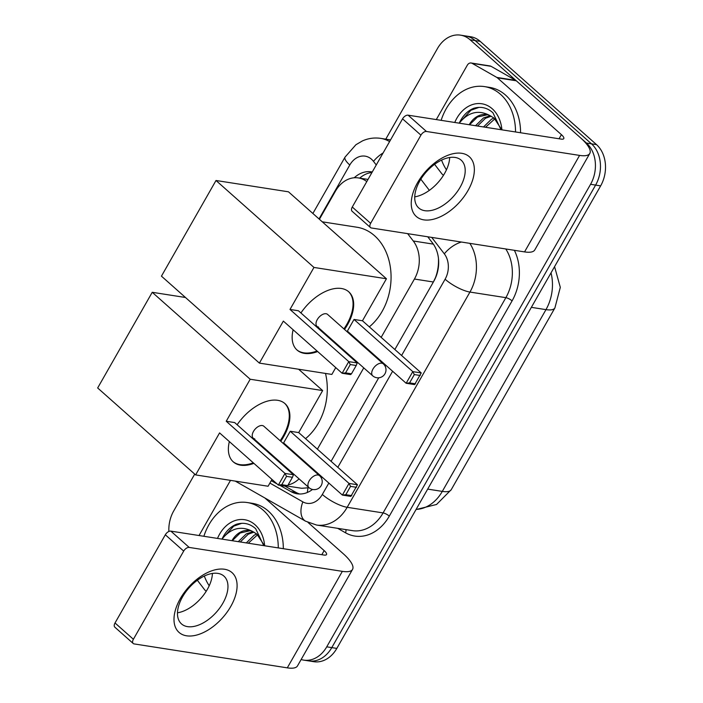 <?xml version="1.0" encoding="UTF-8"?>
<svg xmlns="http://www.w3.org/2000/svg" width="703" height="703" viewBox="0 0 703 703"><rect width="100%" height="100%" fill="white"/><g stroke="black" fill="none" stroke-linecap="round" stroke-linejoin="round"><path stroke-width="1.05" d="M381.158 337.37L414.427 279.038L433.373 282L435.456 277.659C437.714 271.639 438.716 265.497 438.47 259.249A29.957 15.422 -37.4 0 1 438.531 259.187M321.333 477.978L322.027 477.012M287.228 486.028L301.64 488.277L308.099 487.82A29.957 18.366 -60.3 0 0 307.334 492.478M366.79 181.567A29.957 23.05 -81.1 0 0 358.407 177.929A29.957 23.05 -81.1 0 0 335.41 191.225L319.417 219.274M414.427 279.038A29.957 23.05 -81.1 0 0 413.267 240.988L407.635 233.642M308.072 465.5L308.406 464.92M317.387 449.173L363.759 367.88M371.843 353.697L372.177 353.117M271.27 480.659L275.26 482.943A29.957 23.05 -81.1 0 0 276.868 483.761M288.107 484.929A29.957 23.05 -81.1 0 0 299.047 478.857M385.771 139.159L437.512 48.445A29.957 23.05 98.9 0 1 460.509 35.15A29.957 23.05 98.9 0 1 470.114 39.79L586.434 143.043A29.957 23.05 98.9 0 1 590.564 184.3L326.737 646.83L331.781 647.621A29.957 23.05 98.9 0 1 308.793 660.917A29.957 23.05 98.9 0 0 331.781 647.621L595.608 185.091L331.781 647.621L336.825 648.403A29.957 23.05 98.9 0 1 313.837 661.699L303.749 660.126A29.957 23.05 98.9 0 1 301.148 659.519M586.434 143.043L591.478 143.834A29.957 23.05 98.9 0 1 595.608 185.091A29.957 23.05 98.9 0 0 591.478 143.834L475.158 40.581L591.478 143.834L596.513 144.616A29.957 23.05 98.9 0 1 600.643 185.873L336.825 648.403M460.509 35.15L465.544 35.941A29.957 23.05 98.9 0 1 475.158 40.581A29.957 23.05 98.9 0 0 465.544 35.941L470.588 36.723A29.957 23.05 98.9 0 1 480.202 41.363L596.513 144.616M372.256 171.98A29.957 23.05 -81.1 0 0 371.448 171.84A29.957 23.05 -81.1 0 0 354.215 177.78M359.725 178.14A29.957 23.05 98.9 0 1 371.966 172.499M168.869 531.468A29.957 23.05 98.9 0 1 173.694 510.976L194.713 474.112M326.737 646.83A29.957 23.05 98.9 0 1 303.749 660.126M394.858 349.523L433.813 281.226A29.957 23.05 -81.1 0 0 432.653 243.176L427.758 236.779M321.447 478.225L322.097 477.082M331.087 461.335L378.724 377.801M385.218 366.412L385.877 365.27M279.917 485.316L290.954 491.608A29.957 23.05 -81.1 0 0 297.158 493.796A29.957 23.05 -81.1 0 0 312.51 489.446M299.706 494.007A29.957 23.05 98.9 0 1 295.989 492.399L284.961 486.107M446.458 169.818A49.931 38.41 98.9 0 1 441.563 160.108M441.132 120.345A49.931 38.41 98.9 0 1 484.516 86.601A49.931 38.41 98.9 0 1 500.527 94.334A49.931 38.41 98.9 0 1 515.536 131.962M484.516 86.601L489.552 87.383A49.931 38.41 98.9 0 1 505.571 95.116A49.931 38.41 98.9 0 1 520.572 132.753M454.762 122.471A32.549 25.044 98.9 0 1 492.276 108.807A32.549 25.044 98.9 0 1 501.907 129.835M500.993 129.695L492.944 112.788C487.223 107.647 480.755 106.171 473.541 108.359C467.425 110.96 462.679 115.837 459.314 122.981C468.435 111.988 478.655 109.527 489.965 115.608A22.566 17.364 98.9 0 0 486.59 114.615A22.566 17.364 98.9 0 0 469.217 124.73M500.782 128.271L494.147 118.157L489.965 115.608M491.195 116.188L485.474 118.28L477.53 126.03M490.246 115.723L483.471 117.963L475.527 125.714M494.877 118.798L485.527 127.278M493.981 118.016L491.476 119.211L483.532 126.962M487.425 114.774L477.469 117.023L469.525 124.774M479.024 107.366L470.957 110.23L459.314 122.981M417.591 182.648A39.939 22.874 -48.4 0 1 461.774 153.307A39.939 22.874 -48.4 0 1 468.005 190.522A39.939 22.874 -48.4 0 1 423.812 219.863A39.939 22.874 -48.4 0 1 417.591 182.648M460.131 187.226A31.951 18.296 131.6 0 0 461.177 160.179A31.951 18.296 131.6 0 0 419.805 180.926A31.951 18.296 131.6 0 0 418.76 207.974A31.951 18.296 131.6 0 0 460.131 187.226M449.665 157.507A31.951 18.296 -48.4 0 1 444.595 173.43A31.951 18.296 -48.4 0 1 414.735 196.849M436.291 119.58L467.302 65.212A4.991 3.84 -81.1 0 1 471.133 62.998L490.035 65.95A4.991 3.84 98.9 0 1 491.072 66.319L515.73 80.379A4.991 3.84 98.9 0 1 516.301 80.783L580.309 137.612A39.939 11.301 -150.3 0 1 589.799 153.456A39.939 11.301 -150.3 0 1 579.588 155.407L426.457 131.479A4.991 2.856 131.6 0 0 420.93 135.152L402.564 118.842A4.991 2.856 -48.4 0 1 408.091 115.178L561.222 139.106A9.983 2.83 29.7 0 0 563.78 138.614A9.983 2.83 29.7 0 0 561.407 134.651L497.39 77.831A4.991 3.84 -81.1 0 0 496.828 77.427L472.17 63.367A4.991 3.84 -81.1 0 0 471.133 62.998M589.799 153.456L534.755 249.96A39.939 11.301 -150.3 0 1 524.552 251.902L371.412 227.983A4.991 2.856 131.6 0 1 370.472 227.552A4.991 2.856 131.6 0 1 370.639 223.326L420.93 135.152M370.472 227.552L352.106 211.252A4.991 2.856 -48.4 0 1 352.273 207.025L402.564 118.842M434.595 164.317L441.853 173.799A4.991 3.84 -81.1 0 0 442.354 174.326L443.461 175.319M209.204 585.766A49.931 38.41 98.9 0 1 204.318 576.047M203.879 536.284A49.931 38.41 98.9 0 1 247.263 502.54A49.931 38.41 98.9 0 1 263.282 510.273A49.931 38.41 98.9 0 1 278.283 547.909M247.263 502.54L252.307 503.33A49.931 38.41 98.9 0 1 268.326 511.063A49.931 38.41 98.9 0 1 283.327 548.7M217.508 538.41A32.549 25.044 98.9 0 1 255.022 524.746A32.549 25.044 98.9 0 1 264.662 545.783M263.748 545.633L255.69 528.726C249.969 523.586 243.51 522.109 236.296 524.306C230.171 526.907 225.435 531.776 222.069 538.92C231.19 527.935 241.41 525.475 252.72 531.547A22.566 17.364 98.9 0 0 249.345 530.554A22.566 17.364 98.9 0 0 231.964 540.669M263.528 544.219L256.894 534.104L252.72 531.547M253.941 532.127L248.221 534.218L240.277 541.969M252.992 531.67L246.226 533.911L238.273 541.662M257.632 534.746L248.282 543.226M256.727 533.964L254.222 535.159L246.278 542.909M250.171 530.712L240.224 532.971L232.271 540.721M241.779 523.304L233.704 526.169L222.069 538.92M322.273 221.814L356.957 227.236A54.922 42.25 98.9 0 1 374.576 235.742A54.922 42.25 98.9 0 1 369.312 326.851M300.91 312.967A38.946 22.303 -48.4 0 1 348.758 291.815A38.946 22.303 -48.4 0 1 347.484 324.777A38.946 22.303 -48.4 0 1 344.532 329.452M333.934 341.403A38.946 22.303 -48.4 0 1 333.433 341.834M317.659 351.553A38.946 22.303 -48.4 0 1 297.061 350.059A38.946 22.303 -48.4 0 1 293.125 329.777M283.353 321.095L342.124 373.267L348.767 361.623L289.996 309.452L313.96 267.439L216.006 180.495L161.444 276.156L259.389 363.108L283.353 321.095M345.56 372.889L351.482 373.811L350.569 374.585L342.124 373.267L345.56 372.889L350.305 364.567L348.767 361.623L357.212 362.941L298.441 310.77L289.996 309.452M259.389 363.108L331.86 374.427L335.753 367.607M344.734 351.86L345.068 351.28M353.152 337.097L353.486 336.517M313.96 267.439L386.43 278.766L362.467 320.77L354.022 319.452L347.379 331.104L406.149 383.267L412.793 371.623L421.238 372.942L414.594 384.594L406.149 383.267L409.585 382.889L415.508 383.82M386.43 278.766L288.476 191.814L216.006 180.495M350.305 364.567L356.228 365.49L357.212 362.941M351.482 373.811L356.228 365.49M362.467 320.77L421.238 372.942M354.022 319.452L412.793 371.623L414.331 374.576L409.585 382.889M420.253 375.499L414.331 374.576M316.991 326.368L372.704 375.815A7.988 4.578 -48.4 0 1 372.968 369.057A7.988 4.578 -48.4 0 1 381.799 363.187A7.988 4.578 -48.4 0 1 383.311 363.873L327.598 314.417A7.988 4.578 131.6 0 0 326.095 313.74A7.988 4.578 131.6 0 0 318.002 318.45A7.988 4.578 131.6 0 0 316.991 326.368A7.988 4.578 131.6 0 0 318.503 327.044M317.053 351.008A38.946 22.303 -48.4 0 1 303.793 352.836A38.946 22.303 -48.4 0 1 296.754 349.786M348.451 291.543A38.946 22.303 -48.4 0 1 343.925 328.907M333.319 340.858A38.946 22.303 -48.4 0 1 332.818 341.289M325.507 373.442A54.922 42.25 98.9 0 1 305.541 438.654M237.139 424.77A38.946 22.303 -48.4 0 1 284.987 403.619A38.946 22.303 -48.4 0 1 283.713 436.581A38.946 22.303 -48.4 0 1 280.761 441.256M270.154 453.207A38.946 22.303 -48.4 0 1 269.662 453.637M253.888 463.365A38.946 22.303 -48.4 0 1 233.282 461.862A38.946 22.303 -48.4 0 1 229.354 441.581M219.582 432.907L278.353 485.07L284.996 473.427L226.225 421.255L250.189 379.242L152.235 292.299L97.664 387.968L195.619 474.912L219.582 432.907M281.78 484.692L287.712 485.615L286.798 486.388L278.353 485.07L281.78 484.692L286.525 476.37L284.996 473.427L293.441 474.745L234.67 422.573L226.225 421.255M195.619 474.912L268.089 486.239L271.982 479.42M280.963 463.672L281.288 463.092M289.381 448.909L289.715 448.329M250.189 379.242L322.659 390.569L298.696 432.582L290.251 431.264L283.608 442.908L342.379 495.079L349.022 483.427L357.467 484.754L350.823 496.397L342.379 495.079L345.814 494.692L351.737 495.624M185.469 297.492L152.235 292.299M322.659 390.569L298.626 369.242M286.525 476.37L292.457 477.302L293.441 474.745M287.712 485.615L292.457 477.302M298.696 432.582L357.467 484.754M290.251 431.264L349.022 483.427L350.551 486.379L345.814 494.692M356.483 487.302L350.551 486.379M253.221 438.171L308.933 487.627A7.988 4.578 -48.4 0 1 309.188 480.861A7.988 4.578 -48.4 0 1 318.028 475A7.988 4.578 -48.4 0 1 319.54 475.676L263.827 426.22A7.988 4.578 131.6 0 0 262.324 425.543A7.988 4.578 131.6 0 0 254.231 430.254A7.988 4.578 131.6 0 0 253.221 438.171A7.988 4.578 131.6 0 0 254.732 438.857M253.282 462.82A38.946 22.303 -48.4 0 1 240.022 464.639A38.946 22.303 -48.4 0 1 232.983 461.59M284.68 403.355A38.946 22.303 -48.4 0 1 280.154 440.711M269.548 452.662A38.946 22.303 -48.4 0 1 269.047 453.092M180.337 598.587A39.939 22.874 -48.4 0 1 224.529 569.254A39.939 22.874 -48.4 0 1 230.751 606.469A39.939 22.874 -48.4 0 1 186.567 635.802A39.939 22.874 -48.4 0 1 180.337 598.587M222.886 603.165A31.951 18.296 131.6 0 0 223.932 576.117A31.951 18.296 131.6 0 0 182.552 596.865A31.951 18.296 131.6 0 0 181.506 623.913A31.951 18.296 131.6 0 0 222.886 603.165M212.411 573.446A31.951 18.296 -48.4 0 1 207.35 589.378A31.951 18.296 -48.4 0 1 177.49 612.796M199.037 535.528L230.048 481.16A4.991 3.84 -81.1 0 1 230.593 480.377M308.019 522.452L343.064 553.551A39.939 11.301 -150.3 0 1 352.546 569.404A39.939 11.301 -150.3 0 1 342.343 571.354L189.204 547.426A4.991 2.856 131.6 0 0 183.685 551.09L165.319 534.79A4.991 2.856 -48.4 0 1 170.838 531.125L323.978 555.045A9.983 2.83 29.7 0 0 326.526 554.562A9.983 2.83 29.7 0 0 324.153 550.598L264.89 497.988M352.546 569.404L297.501 665.899A39.939 11.301 -150.3 0 1 287.299 667.85L134.168 643.922A4.991 2.856 131.6 0 1 133.219 643.5A4.991 2.856 131.6 0 1 133.385 639.273L183.685 551.09M133.219 643.5L114.861 627.199A4.991 2.856 -48.4 0 1 115.02 622.972L165.319 534.79M197.35 580.256L204.608 589.738A4.991 3.84 -81.1 0 0 205.1 590.274L206.216 591.267M433.347 244.126L413.267 240.988M318.705 474.059L317.51 473.875M451.229 489.692A34.948 9.895 -150.3 0 1 442.301 491.397L545.976 309.636A34.948 9.895 29.7 0 0 554.904 307.932L451.229 489.692L436.554 504.473L416.027 509.543M416.114 509.394A39.939 30.73 -81.1 0 0 442.301 491.397L427.688 489.112M531.363 307.352L545.976 309.636A39.939 30.73 -81.1 0 0 551.02 272.869M480.202 41.363L470.114 39.79M600.643 185.873L590.564 184.3M376.254 164.968L373.504 161.374A19.974 15.369 -81.1 0 0 371.527 159.238A19.974 15.369 -81.1 0 0 349.795 165.003L319.03 218.932M349.795 165.003A19.974 5.65 29.7 0 1 345.05 157.085L355.911 144.73L362.44 140.916C368.354 138.28 374.479 137.437 380.806 138.386A39.939 30.73 98.9 0 1 389.594 141.602M514.376 250.321A44.93 34.57 98.9 0 1 512.083 300.875L389.304 516.125A44.93 34.57 98.9 0 1 345.516 532.786L337.721 528.34M469.841 243.361A39.939 30.73 98.9 0 1 469.947 292.061L505.87 297.668A39.939 30.73 -81.1 0 0 505.765 248.967M420.833 179.203L429.366 190.355M401.589 355.507L445.104 279.223A19.974 5.65 29.7 0 0 469.947 292.061L347.177 507.302L383.091 512.918L505.87 297.668A4.991 1.415 -150.3 0 1 512.083 300.875M269.89 483.075L302.861 501.872A19.974 15.369 -81.1 0 0 322.326 494.464A19.974 5.65 29.7 0 0 347.177 507.302A39.939 30.73 98.9 0 1 316.517 525.027L352.44 530.642A39.939 30.73 -81.1 0 0 383.091 512.918A4.991 1.415 -150.3 0 1 389.304 516.125M445.104 279.223A19.974 15.369 -81.1 0 0 444.331 253.853L431.73 237.403M322.326 494.464L328.837 483.058M337.818 467.31L392.608 371.254M345.516 532.786A4.991 3.058 119.7 0 0 345.92 529.623M235.285 481.116L305.577 521.187A19.974 12.241 -60.3 0 1 302.861 501.872M444.331 253.853A19.974 10.281 -37.4 0 1 461.361 242.034M373.504 161.374A19.974 10.281 -37.4 0 1 383.117 152.946M295.989 492.399L290.954 491.608M524.552 251.902L579.588 155.407M352.273 207.025L370.639 223.326M559.061 138.763L561.407 134.651M516.301 80.783L497.39 77.831M408.091 115.178L426.457 131.479M496.828 77.427L515.73 80.379M491.072 66.319L472.17 63.367M287.299 667.85L342.343 571.354M115.02 622.972L133.385 639.273M321.807 554.711L324.153 550.598M170.838 531.125L189.204 547.426M368.012 179.432L358.407 177.929M554.904 307.932L560.309 287.351L554.57 266.648M380.806 138.386L390.552 139.906M305.577 521.187L316.517 525.027M345.05 157.085L312.879 213.475M372.704 375.815A7.988 7.988 0 0 0 384.945 373.803A7.988 7.988 0 0 0 383.311 363.873M308.933 487.627A7.988 7.988 0 0 0 321.174 485.606A7.988 7.988 0 0 0 319.54 475.676"/></g></svg>

